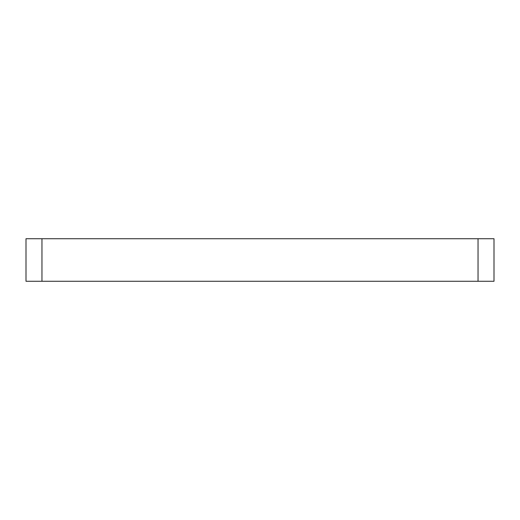 <?xml version="1.0" encoding="UTF-8"?>
<svg xmlns="http://www.w3.org/2000/svg" width="520" height="520" viewBox="0 0 520 520"><rect width="100%" height="100%" fill="white"/><g stroke="black" fill="none" stroke-linecap="round" stroke-linejoin="round"><path stroke-width="0.78" d="M41.958 238.725L41.958 281.275L26 281.275L26 238.725L494 238.725L494 281.275L478.043 281.275L478.043 238.725M41.958 281.275L478.043 281.275"/></g></svg>
